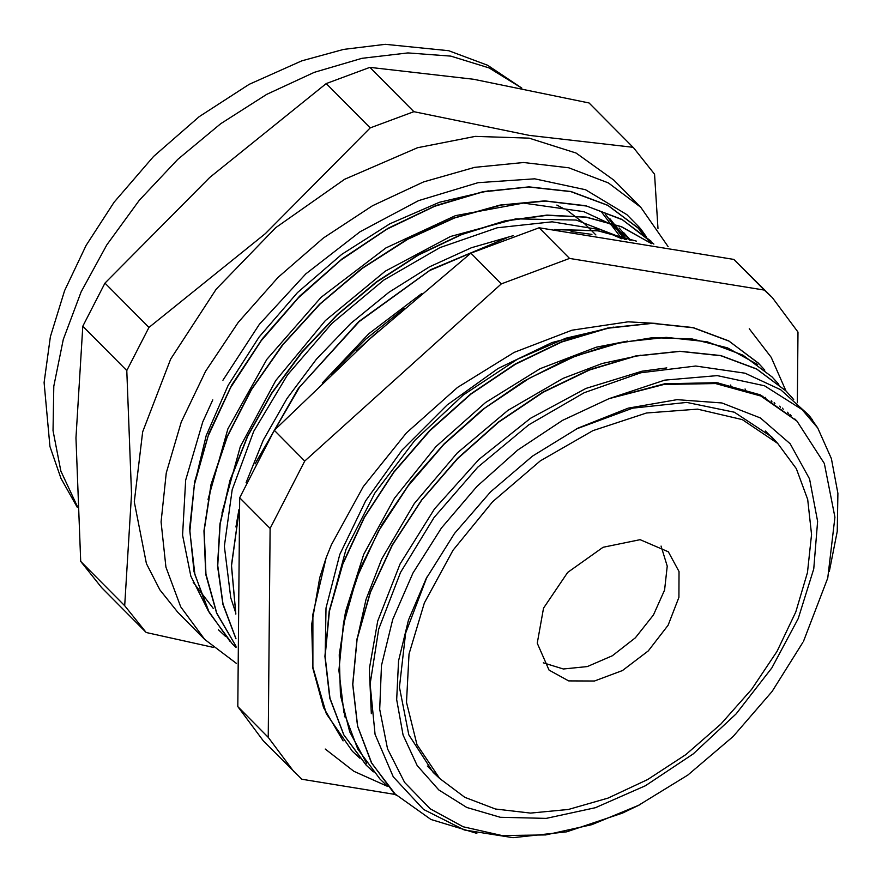 <?xml version="1.0" encoding="UTF-8"?>
<svg xmlns="http://www.w3.org/2000/svg" width="882" height="882" viewBox="0 0 882 882"><rect width="100%" height="100%" fill="white"/><g stroke="black" fill="none" stroke-linecap="round" stroke-linejoin="round"><path stroke-width="1.32" d="M212.805 399.877L202.794 421.949L185.683 480.106L182.585 535.187L190.887 576.155L208.516 611.193M633.033 147.316L529.288 135.398L413.856 111.694L369.922 67.363L473.667 79.281L589.088 102.985L633.706 147.989L654.576 174.184L657.983 228.482M124.649 605.68L80.703 561.349L75.918 437.902L82.798 326.219L126.743 370.561L131.528 494.008L124.649 605.68L146.18 632.537L213.356 647.443M370.164 127.945L265.372 233.587L148.904 327.442L104.958 283.111L209.751 177.469L326.23 83.614L370.164 127.945L413.856 111.694M148.904 327.442L126.743 370.561M82.798 326.219L104.958 283.111M145.519 631.876L101.573 587.533L80.703 561.349M589.088 102.985L633.706 147.989M326.23 83.614L369.922 67.363M668.17 246.596L640.751 207.248L613.916 180.182L576.045 153.016L529.057 138.165L475.321 136.379L417.561 147.757L344.664 179.278L275.768 227.677L216.211 289.219L170.656 359.084L142.63 431.86L134.329 501.847L146.39 563.631L159.829 589.893L177.877 612.373L204.712 639.439L236.387 663.363M646.385 236.784L639.726 227.699L626.915 214.69L585.494 189.784L534.712 178.848L478.055 182.662L418.476 200.699L360.132 231.701L305.811 273.883L259.418 324.212L222.914 380.208M213.201 608.393L193.114 582.241M640.861 229.144L646.252 236.663M640.751 207.248L608.326 182.916L568.78 167.834L523.621 162.564L474.582 167.326L423.547 181.912L372.491 205.782L323.352 238.019L278.039 277.367L238.283 322.338L205.627 371.179L181.306 422.026L166.257 472.928L161.064 521.923L165.937 567.126L180.678 606.805L204.712 639.439M595.945 234.932L584.909 224.006L566.123 209.486M556.884 205.087L562.914 208.229M624.335 239.187L605.261 214.05M629.483 240.003L619.131 228.052M488.341 190.876L439.39 202.309L389.789 223.763L341.775 254.358L297.499 292.637L259.054 337.001L228.107 385.39L206.156 435.675L194.15 485.629M631.192 240.279L609.484 223.554L583.873 211.669L523.478 203.136L455.432 215.605L385.875 247.919L321.026 297.322L266.772 359.459L227.909 428.861L208.064 499.41M626.496 239.529L576.144 220.004L515.871 218.89L450.459 236.442L385.225 271.215L325.37 320.552L275.746 380.55L240.29 446.479L221.977 513.159M591.976 234.369L571.095 231.569M513.048 235.681L471.396 247.721L429.589 266.75L388.973 292.251L350.86 323.407L316.473 359.195L286.97 398.51L263.266 440.107L246.133 482.63M238.934 509.697L235.891 526.94M421.805 293.441L368.687 333.815L322.239 383.031M404.331 308.347L365.843 339.129L331.114 374.563M235.329 611.391L230.764 597.72L224.392 546.267L232.153 489.731L253.707 431.43L287.565 374.872L331.797 323.44L383.615 280.145L439.898 247.655L497.228 227.765L552.088 221.79L601.204 229.904L621.92 238.802M623.761 232.727L630.52 240.169M609.892 218.714L626.363 239.507M218.372 629.726L225.572 636.484M651.148 243.597L638.028 228.019L607.819 205.418L570.808 191.615L528.527 187.039L482.564 191.989L434.705 206.234L386.834 229.243L340.794 260.201L298.337 297.851L261.182 340.827L230.698 387.485L208.108 436.028L194.338 484.626L189.828 531.427L194.9 574.612L209.266 612.604L232.429 643.926L236.067 647.454M653.882 244.071L622.538 219.872L586.673 206.09L545.704 201.063L501.141 205.065L454.594 217.975L407.793 239.265L362.491 268.271L320.309 303.871L282.846 344.796L251.491 389.612L227.324 436.634L211.371 484.185L204.139 530.567L205.914 574.061L216.718 613.1L236.056 646.319L216.652 613.222L205.782 574.27L203.929 530.832L211.052 484.516L226.906 437.02L250.951 390.009L282.185 345.193L319.549 304.246L361.631 268.58L406.867 239.485L453.613 218.086L500.138 205.021L544.712 200.864L585.736 205.715L621.678 219.32L651.159 241.282M651.577 243.675L621.402 226.751L586.133 217.226L546.95 215.296L505.077 221.095L461.826 234.502L418.564 254.986L376.68 282.031L337.475 314.764L302.184 352.127L271.976 393.03L247.743 436.182L230.279 480.227L220.191 523.798L217.722 565.571L223.014 604.225L235.946 638.557M636.043 241.062L597.985 230.919L555.44 229.629M504.35 238.813L429.6 270.598L359.206 321.555L299.671 387.011L256.684 460.977M238.691 513.875L231.58 565.726L235.814 613.652M803.502 641.28L827.746 578.03L834.89 517.205L824.35 463.535L796.964 421.177L760.879 396.029L715.666 383.538L664.014 384.431L608.988 398.675L562.451 420.416L517.789 450.096L476.897 486.478L441.474 528.031L413.03 573.013L392.755 619.517L381.487 665.601L379.723 709.315L387.529 748.829L404.573 782.466L430.14 808.816L463.149 826.776L502.222 835.585L545.704 834.879L591.778 824.681L638.491 805.42L687.817 775.091L733.107 736.481L772.114 691.532L802.885 642.471M640.508 804.384L622.505 813.094L566.63 831.836L512.949 837.624L464.263 829.984L423.603 809.433L393.284 776.877L375.059 734.364L370.131 684.112L378.709 629.109L400.505 572.363L434.032 517.458L477.691 467.251L528.616 424.892L584.193 392.744L640.927 372.711L695.666 366.074L745.125 373.152L780.669 389.69L808.816 415.113L817.879 428.145L802.08 409.568L764.418 385.732L717.242 375.666L664.675 380.153L608.988 398.675L664.686 383.736L716.79 382.678L760.163 394.838L796.49 420.703M817.879 428.156L831.362 458.607L837.9 493.347L837.183 531.372L829.312 571.514M476.809 833.369L430.923 819.477L394.056 793.271L371.642 762.974L357.706 726.261L352.855 684.454L357.144 639.207L370.473 592.219L392.314 545.263L421.717 500.138L457.67 458.596L498.683 422.147L543.18 392.236L589.463 369.977L635.713 356.163L680.121 351.4L721.002 355.777L756.745 369.117L785.939 390.969L793.657 399.513M387.43 786.049L380.175 779.28L357.761 748.994L343.859 712.248L338.942 670.474L343.285 625.217L356.604 578.217L378.4 531.273L407.87 486.158L443.778 444.572L484.802 408.168L529.31 378.235L575.582 355.953L621.821 342.194L666.263 337.376L707.121 341.786L742.865 355.148L772.092 376.934L778.828 384.343M373.362 771.86L366.317 765.256L343.881 734.982L329.967 698.257L325.105 656.462L329.372 611.215L342.734 564.226L364.542 517.26L393.967 472.157L429.92 430.603L470.922 394.144L515.43 364.244L561.713 341.962L607.941 328.17L652.36 323.407L693.252 327.751L728.973 341.136L758.2 362.954L764.793 370.131M359.823 758.2L352.414 751.288L326.384 713.759L312.912 667.255L312.867 614.28L326.097 557.821L319.758 577.743L311.677 624.478L312.923 668.358L323.551 707.662L343.153 740.869M808.827 415.113L812.609 420.163M396.371 795.553L371.465 762.787L357.519 726.073L352.668 684.278L356.956 639.02L370.286 592.031L392.115 545.076L421.541 499.962L457.482 458.408L498.495 421.96L542.992 392.049L589.275 369.79L635.514 355.975L679.934 351.223L720.826 355.578L756.547 368.952L785.774 390.77L792.62 398.256M366.692 763.327L349.757 731.795L340.507 695.203L339.261 654.742L345.953 611.799L360.462 567.776L382.215 524.117L410.461 482.289L444.308 443.701L482.542 409.579L523.897 381.112L566.972 359.206L610.311 344.564L652.426 337.729L691.929 338.853L727.463 347.883L757.792 364.586M373.384 771.904L366.118 765.091L343.704 734.783L329.769 698.081L324.918 656.274L329.207 611.028L342.536 564.039L364.365 517.084L393.78 471.958L429.732 430.416L470.734 393.956L515.242 364.057L561.525 341.786L607.764 327.972L652.173 323.22L693.065 327.575L728.797 340.948L758.862 363.627M613.486 327.101L565.693 338.291L517.249 359.349L463.237 394.993L414.727 440.471L374.85 493.071L345.998 549.53L329.449 610.84M771.971 401.828L771.342 400.737M627.499 341.102L596.342 347.221L540.148 368.72L485.519 402.49L435.94 446.59L394.441 498.231L363.726 554.304L345.601 611.336L343.12 626.11M780.471 407.286L779.71 406.172M640.641 355.192L602.197 363.516L563.069 378.345L507.966 410.306L457.328 452.874L414.375 503.523L381.708 559.1L366.085 599.451L357.122 639.329M788.431 413.36L787.461 412.192M666.737 367.937L641.986 371.168L586.023 388.367L530.512 418.344L478.948 459.401L434.517 508.925L400.086 563.94L377.717 621.049L369.371 668.92L371.289 713.615M657.222 323.451L628.105 321.82L571.966 330.21L514.195 352.359L457.582 387.463L406.337 432.919L363.23 486.632L331.378 544.756L326.097 557.81M642.063 232.297L637.851 227.821L607.786 205.33L570.996 191.515L528.98 186.841L483.27 191.637L435.664 205.594L388.003 228.284L342.084 258.867L299.671 296.12L262.45 338.732L231.779 385.037L208.891 433.294L194.69 481.704L189.641 528.439L194.084 571.712L207.755 609.925L230.191 641.622M651.633 243.686L621.468 226.674L586.199 217.06L546.972 215.12L505.055 220.864L461.749 234.259L418.432 254.788L376.482 281.832L337.244 314.62L301.92 352.061L271.667 393.008L247.467 436.226L230.004 480.337L219.949 523.952L217.567 565.759L222.925 604.435L235.946 638.744M636.352 241.117L597.753 230.698L554.48 229.507M506.93 237.853L430.714 269.694L358.842 321.5L298.337 388.411L255.13 463.976M238.757 512.696L231.382 565.45L235.814 614.148M789.963 414.364L791.022 415.576M782.455 408.19L783.271 409.303M774.231 402.501L774.903 403.592M765.344 397.396L765.896 398.477M539.156 227.743L733.835 259.385L764.275 290.09L569.596 258.448L539.156 227.743L470.856 253.156L501.296 283.861L304.753 461.054L274.313 430.35L369.723 338.864L470.856 253.156M237.82 706.592L239.672 497.746L270.113 528.461L268.249 737.308L237.82 706.592L263.464 741.067L301.92 779.291L395.257 794.462M797.306 402.787L797.945 332.084L772.29 297.609L764.275 290.09M569.596 258.448L501.296 283.861M304.753 461.054L270.113 528.461M268.249 737.308L293.904 771.772M274.313 430.35L239.672 497.746M772.29 297.609L733.835 259.385M500.27 817.25L546.134 818.342L595.449 807.636L645.415 785.73L693.219 753.856L736.161 713.825L771.816 667.894L798.166 618.657L813.722 568.89L817.614 521.405L809.61 478.904L790.173 443.756L760.394 417.969L721.95 402.997L677.023 399.678L628.149 408.201L578.085 428.079L532.485 456.126L490.601 491.825L454.539 533.389L426.094 578.735L408.487 619.991L398.576 660.838L396.724 699.691L403.019 735.048L417.208 765.543L438.74 789.985L466.787 807.449L500.27 817.25M777.615 443.348L771.739 436.921L734.331 412.225L686.758 402.368L632.681 408.112L576.277 429.005M427.031 576.938L405.643 633.155L399.425 687.177L408.851 734.838L433.216 772.467L439.589 778.387M378.246 331.213L356.537 350.86M730.836 386.062L730.682 385.026M745.477 389.998L745.081 388.907M759.964 395.61L759.369 394.475M605.813 328.611L552.044 342.514L498.143 368.478L447.218 404.981L402.214 449.941L365.699 500.755L339.813 554.491L326.02 608.051L325.127 658.358M344.454 716.162L345.16 717.309M763.305 397.187L762.776 396.084M543.323 662.779L563.344 669.052L587.335 666.627L612.362 655.778L635.338 637.84L653.474 615.019L664.543 590.102L667.189 566.134L661.092 546.046M621.777 238.779L601.855 212.496M424.319 602.979L408.972 654.003L406.448 702.259L416.91 744.651L439.666 778.464L464.803 797.328L495.452 809.026L530.468 813.105L568.482 809.422L608.04 798.111L647.631 779.6L685.722 754.617L720.848 724.111L751.662 689.25L776.987 651.39L795.84 611.965L807.504 572.506L811.517 534.525L807.747 499.488L796.325 468.717L777.692 443.425L742.313 419.589L697.552 409.182L646.55 412.941L592.902 430.581L540.357 460.889L492.608 501.726L452.995 550.225L424.319 602.979M543.566 608.139L537.259 643.198L548.99 670.111L568.692 680.904L594.479 681.036L622.438 670.507L648.292 650.916L668.115 625.228L678.897 597.368L678.986 571.58L668.369 551.79L640.067 539.696L603.112 547.248L567.688 572.374L543.566 608.139M521.549 88.002L489.102 67.958L450.801 56.117L407.936 52.876L361.94 58.333L314.334 72.313L266.706 94.352L220.665 123.712L177.734 159.399L139.356 200.247L106.81 244.876L81.166 291.799L63.306 339.449L53.813 386.239L52.997 430.603L60.902 471.054L77.252 506.246M521.813 88.057L487.68 65.279L448.706 50.693L385.28 44.376L343.682 49.392L301.787 60.902L249.187 84.363L199.2 116.644L153.611 156.456L114.131 202.254L86.083 245.394L64.618 290.575L50.417 336.681L44.1 382.59L49.987 446.546L60.924 478.408L77.307 507.37M638.491 805.42L637.554 805.894M718.146 382.854L719.293 384.012M794.803 419.005L796.964 421.177M325.271 749.016L353.858 771.364L387.837 786.512M785.983 391.002L771.177 357.276L749.248 328.777M427.351 766.039L439.666 778.464M765.378 431L777.692 443.425"/></g></svg>
